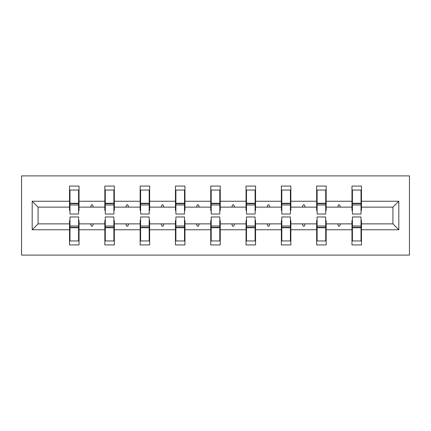 <?xml version="1.0" encoding="UTF-8"?>
<svg xmlns="http://www.w3.org/2000/svg" width="431" height="431" viewBox="0 0 431 431"><rect width="100%" height="100%" fill="white"/><g stroke="black" fill="none" stroke-linecap="round" stroke-linejoin="round"><path stroke-width="0.65" d="M21.55 255.104L409.45 255.104L409.45 175.896L21.55 175.896L21.55 255.104M352.418 220.478L351.965 220.478L351.965 223.872L326.165 223.872L326.165 220.478L325.712 220.478M398.815 229.755L392.927 223.872L392.927 207.128L398.815 201.245L398.815 229.755L361.474 229.755L361.474 244.921L351.965 244.921L351.965 223.872M392.927 207.128L361.474 207.128L361.474 186.079L351.965 186.079L351.965 201.245L326.165 201.245L326.165 210.522L325.712 210.522M352.418 210.522L351.965 210.522L351.965 201.245M317.114 220.478L316.661 220.478L316.661 223.872L290.86 223.872L290.86 220.478L290.408 220.478M351.965 229.755L326.165 229.755L326.165 244.921L316.661 244.921L316.661 223.872M326.165 201.245L326.165 186.079L316.661 186.079L316.661 201.245L290.86 201.245L290.86 210.522L290.408 210.522M317.114 210.522L316.661 210.522L316.661 201.245M281.809 220.478L281.357 220.478L281.357 223.872L255.556 223.872L255.556 220.478L255.104 220.478M316.661 229.755L290.86 229.755L290.86 244.921L281.357 244.921L281.357 223.872M290.86 201.245L290.86 186.079L281.357 186.079L281.357 201.245L255.556 201.245L255.556 210.522L255.104 210.522M281.809 210.522L281.357 210.522L281.357 201.245M246.505 220.478L246.053 220.478L246.053 223.872L220.252 223.872L220.252 220.478L219.799 220.478M281.357 229.755L255.556 229.755L255.556 244.921L246.053 244.921L246.053 223.872M255.556 201.245L255.556 186.079L246.053 186.079L246.053 201.245L220.252 201.245L220.252 210.522L219.799 210.522M246.505 210.522L246.053 210.522L246.053 201.245M211.201 220.478L210.748 220.478L210.748 223.872L184.947 223.872L184.947 220.478L184.495 220.478M246.053 229.755L220.252 229.755L220.252 244.921L210.748 244.921L210.748 223.872M220.252 201.245L220.252 186.079L210.748 186.079L210.748 201.245L184.947 201.245L184.947 210.522L184.495 210.522M211.201 210.522L210.748 210.522L210.748 201.245M175.896 220.478L175.444 220.478L175.444 223.872L149.643 223.872L149.643 220.478L149.191 220.478M210.748 229.755L184.947 229.755L184.947 244.921L175.444 244.921L175.444 223.872M184.947 201.245L184.947 186.079L175.444 186.079L175.444 201.245L149.643 201.245L149.643 210.522L149.191 210.522M175.896 210.522L175.444 210.522L175.444 201.245M140.592 220.478L140.14 220.478L140.14 223.872L114.339 223.872L114.339 220.478L113.886 220.478M175.444 229.755L149.643 229.755L149.643 244.921L140.14 244.921L140.14 223.872M149.643 201.245L149.643 186.079L140.14 186.079L140.14 201.245L114.339 201.245L114.339 210.522L113.886 210.522M140.592 210.522L140.14 210.522L140.14 201.245M105.288 220.478L104.835 220.478L104.835 223.872L79.035 223.872L79.035 244.921L69.526 244.921L69.526 223.872L38.073 223.872L32.185 229.755L32.185 201.245L38.073 207.128L38.073 223.872M140.14 229.755L114.339 229.755L114.339 244.921L104.835 244.921L104.835 223.872M114.339 201.245L114.339 186.079L104.835 186.079L104.835 201.245L79.035 201.245L79.035 186.079L69.526 186.079L69.526 201.245L32.185 201.245M105.288 210.522L104.835 210.522L104.835 201.245M69.978 220.478L69.526 220.478L69.526 223.872M69.978 210.522L69.526 210.522L69.526 201.245M361.022 220.478L361.474 220.478L361.474 229.755M361.474 207.128L361.474 210.522L361.022 210.522M326.165 229.755L326.165 223.872M290.86 229.755L290.86 223.872M255.556 229.755L255.556 223.872M220.252 229.755L220.252 223.872M184.947 229.755L184.947 223.872M149.643 229.755L149.643 223.872M114.339 229.755L114.339 223.872M398.815 201.245L361.474 201.245M104.835 229.755L79.035 229.755M69.526 229.755L32.185 229.755M337.678 207.128L340.458 207.128L339.633 204.865L338.502 204.865L337.678 207.128L326.165 207.128M351.965 207.128L340.458 207.128M337.678 223.872L338.502 226.135L339.633 226.135L340.458 223.872M302.373 207.128L305.153 207.128L304.329 204.865L303.198 204.865L302.373 207.128L290.86 207.128M316.661 207.128L305.153 207.128M302.373 223.872L303.198 226.135L304.329 226.135L305.153 223.872M267.069 207.128L269.849 207.128L269.025 204.865L267.893 204.865L267.069 207.128L255.556 207.128M281.357 207.128L269.849 207.128M267.069 223.872L267.893 226.135L269.025 226.135L269.849 223.872M231.765 207.128L234.539 207.128L233.721 204.865L232.589 204.865L231.765 207.128L220.252 207.128M246.053 207.128L234.539 207.128M231.765 223.872L232.589 226.135L233.721 226.135L234.539 223.872M196.461 207.128L199.235 207.128L198.411 204.865L197.279 204.865L196.461 207.128L184.947 207.128M210.748 207.128L199.235 207.128M196.461 223.872L197.279 226.135L198.411 226.135L199.235 223.872M161.151 207.128L163.931 207.128L163.107 204.865L161.975 204.865L161.151 207.128L149.643 207.128M175.444 207.128L163.931 207.128M161.151 223.872L161.975 226.135L163.107 226.135L163.931 223.872M125.847 207.128L128.627 207.128L127.802 204.865L126.671 204.865L125.847 207.128L114.339 207.128M140.14 207.128L128.627 207.128M125.847 223.872L126.671 226.135L127.802 226.135L128.627 223.872M90.542 207.128L93.322 207.128L92.498 204.865L91.367 204.865L90.542 207.128L79.035 207.128L79.035 201.245M104.835 207.128L93.322 207.128M90.542 223.872L91.367 226.135L92.498 226.135L93.322 223.872M78.582 220.478L79.035 220.478L79.035 223.872M79.035 207.128L79.035 210.522L78.582 210.522M69.526 207.128L38.073 207.128M392.927 223.872L361.474 223.872M69.526 190.039L69.978 190.039L69.526 190.039M69.978 204.978L69.978 190.039L79.035 190.039L78.582 190.039L78.582 214.029L69.978 214.029L69.978 204.978L78.582 204.978M78.582 226.022L78.582 240.961L69.526 240.961L69.978 240.961L69.978 216.971L78.582 216.971L78.582 226.022L69.978 226.022M104.835 190.039L105.288 190.039L104.835 190.039M105.288 204.978L105.288 190.039L114.339 190.039L113.886 190.039L113.886 214.029L105.288 214.029L105.288 204.978L113.886 204.978M113.886 226.022L113.886 240.961L104.835 240.961L105.288 240.961L105.288 216.971L113.886 216.971L113.886 226.022L105.288 226.022M140.14 190.039L140.592 190.039L140.14 190.039M140.592 204.978L140.592 190.039L149.643 190.039L149.191 190.039L149.191 214.029L140.592 214.029L140.592 204.978L149.191 204.978M149.191 226.022L149.191 240.961L140.14 240.961L140.592 240.961L140.592 216.971L149.191 216.971L149.191 226.022L140.592 226.022M175.444 190.039L175.896 190.039L175.444 190.039M175.896 204.978L175.896 190.039L184.947 190.039L184.495 190.039L184.495 214.029L175.896 214.029L175.896 204.978L184.495 204.978M184.495 226.022L184.495 240.961L175.444 240.961L175.896 240.961L175.896 216.971L184.495 216.971L184.495 226.022L175.896 226.022M210.748 190.039L211.201 190.039L210.748 190.039M211.201 204.978L211.201 190.039L220.252 190.039L219.799 190.039L219.799 214.029L211.201 214.029L211.201 204.978L219.799 204.978M219.799 226.022L219.799 240.961L210.748 240.961L211.201 240.961L211.201 216.971L219.799 216.971L219.799 226.022L211.201 226.022M246.053 190.039L246.505 190.039L246.053 190.039M246.505 204.978L246.505 190.039L255.556 190.039L255.104 190.039L255.104 214.029L246.505 214.029L246.505 204.978L255.104 204.978M255.104 226.022L255.104 240.961L246.053 240.961L246.505 240.961L246.505 216.971L255.104 216.971L255.104 226.022L246.505 226.022M281.357 190.039L281.809 190.039L281.357 190.039M281.809 204.978L281.809 190.039L290.86 190.039L290.408 190.039L290.408 214.029L281.809 214.029L281.809 204.978L290.408 204.978M290.408 226.022L290.408 240.961L281.357 240.961L281.809 240.961L281.809 216.971L290.408 216.971L290.408 226.022L281.809 226.022M316.661 190.039L317.114 190.039L316.661 190.039M317.114 204.978L317.114 190.039L326.165 190.039L325.712 190.039L325.712 214.029L317.114 214.029L317.114 204.978L325.712 204.978M325.712 226.022L325.712 240.961L316.661 240.961L317.114 240.961L317.114 216.971L325.712 216.971L325.712 226.022L317.114 226.022M351.965 190.039L352.418 190.039L351.965 190.039M352.418 204.978L352.418 190.039L361.474 190.039L361.022 190.039L361.022 214.029L352.418 214.029L352.418 204.978L361.022 204.978M361.022 226.022L361.022 240.961L351.965 240.961L352.418 240.961L352.418 216.971L361.022 216.971L361.022 226.022L352.418 226.022M69.978 235.304L69.526 235.304M79.035 235.304L78.582 235.304M78.582 227.379L69.978 227.379M78.582 195.696L79.035 195.696M69.526 195.696L69.978 195.696M69.978 203.621L78.582 203.621M113.886 195.696L114.339 195.696M104.835 195.696L105.288 195.696M105.288 203.621L113.886 203.621M149.191 195.696L149.643 195.696M140.14 195.696L140.592 195.696M140.592 203.621L149.191 203.621M105.288 235.304L104.835 235.304M114.339 235.304L113.886 235.304M113.886 227.379L105.288 227.379M140.592 235.304L140.14 235.304M149.643 235.304L149.191 235.304M149.191 227.379L140.592 227.379M184.495 195.696L184.947 195.696M175.444 195.696L175.896 195.696M175.896 203.621L184.495 203.621M219.799 195.696L220.252 195.696M210.748 195.696L211.201 195.696M211.201 203.621L219.799 203.621M175.896 235.304L175.444 235.304M184.947 235.304L184.495 235.304M184.495 227.379L175.896 227.379M211.201 235.304L210.748 235.304M220.252 235.304L219.799 235.304M219.799 227.379L211.201 227.379M255.104 195.696L255.556 195.696M246.053 195.696L246.505 195.696M246.505 203.621L255.104 203.621M246.505 235.304L246.053 235.304M255.556 235.304L255.104 235.304M255.104 227.379L246.505 227.379M290.408 195.696L290.86 195.696M281.357 195.696L281.809 195.696M281.809 203.621L290.408 203.621M281.809 235.304L281.357 235.304M290.86 235.304L290.408 235.304M290.408 227.379L281.809 227.379M325.712 195.696L326.165 195.696M316.661 195.696L317.114 195.696M317.114 203.621L325.712 203.621M317.114 235.304L316.661 235.304M326.165 235.304L325.712 235.304M325.712 227.379L317.114 227.379M361.022 195.696L361.474 195.696M351.965 195.696L352.418 195.696M352.418 203.621L361.022 203.621M352.418 235.304L351.965 235.304M361.474 235.304L361.022 235.304M361.022 227.379L352.418 227.379M78.582 227.724L69.978 227.724M69.978 203.276L78.582 203.276M105.288 203.276L113.886 203.276M140.592 203.276L149.191 203.276M113.886 227.724L105.288 227.724M149.191 227.724L140.592 227.724M175.896 203.276L184.495 203.276M211.201 203.276L219.799 203.276M184.495 227.724L175.896 227.724M219.799 227.724L211.201 227.724M246.505 203.276L255.104 203.276M255.104 227.724L246.505 227.724M281.809 203.276L290.408 203.276M290.408 227.724L281.809 227.724M317.114 203.276L325.712 203.276M325.712 227.724L317.114 227.724M352.418 203.276L361.022 203.276M361.022 227.724L352.418 227.724"/></g></svg>
